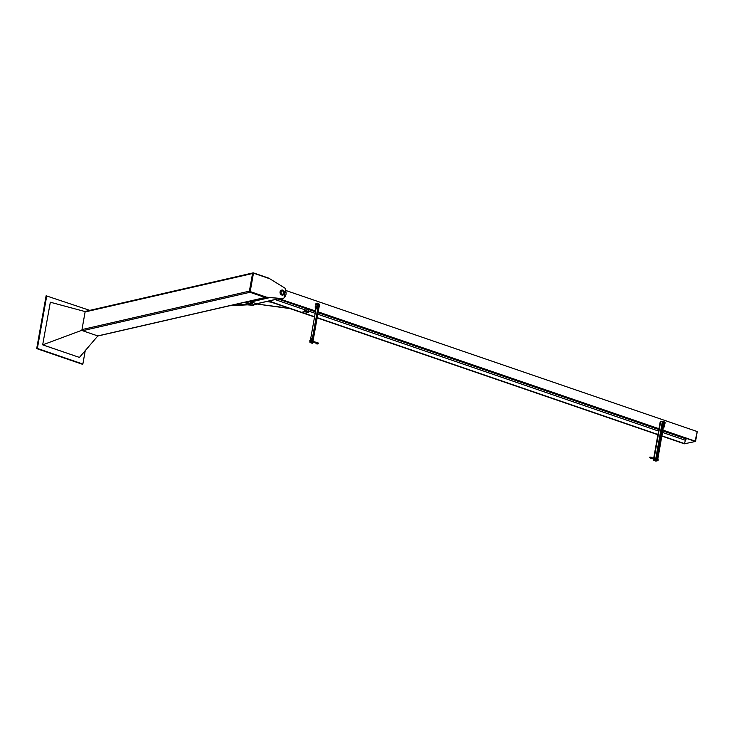<?xml version="1.0" encoding="UTF-8"?>
<svg xmlns="http://www.w3.org/2000/svg" width="734" height="734" viewBox="0 0 734 734"><rect width="100%" height="100%" fill="white"/><g stroke="black" fill="none" stroke-linecap="round" stroke-linejoin="round"><path stroke-width="1.1" d="M257.551 303.619A5.707 4.716 -102.9 0 1 255.808 304.509A5.707 4.716 -102.9 0 1 250.248 301.023M249.927 304.124A5.707 4.716 77.1 0 0 253.579 305.023L255.808 304.509M281.269 298.665L280.36 298.876A5.707 4.716 -102.9 0 1 277.168 298.288M284.058 297.692A5.707 4.716 77.1 0 0 285.407 290.279M266.525 297.307L250.633 300.958A0.762 0.633 77.1 0 0 251.129 301.894L256.551 303.757A0.762 0.633 77.1 0 0 257.12 303.628M288.728 308.152L257.707 304.151L290.031 308.592M271.589 302.215L266.607 301.536M306.014 311.418L308.032 311.803L309.014 309.509L308.491 312.418L306.014 311.418L302.078 312.455L305.986 311.565M306.078 311.289L302.105 312.317M302.078 312.455L304.582 313.317L308.491 312.418M308.693 309.509L304.876 310.363L304.537 311.611M271.094 300.509L270.626 300.61M662.94 430.353L695.043 441.363L697.245 431.564L285.434 290.343M661.912 436.115L684.354 443.813L685.437 440.299A1.22 0.615 108.9 0 1 686.318 438.978L687.382 438.739M270.552 301.023L271.653 302.298L272.131 302.188L271.02 300.922M272.131 302.188L314.583 316.749M317.198 317.638L657.939 434.482M661.958 435.858L684.831 443.712M281.324 298.674L282.342 299.839L315.565 311.234M318.18 312.133L658.921 428.977M282.342 299.839L315.611 310.977M318.226 311.877L658.967 428.72M662.976 430.096L695.52 441.253M282.81 299.729L281.939 298.729M271.653 302.298L314.537 317.005M317.152 317.895L657.893 434.739M697.217 431.711L695.575 441.437L684.639 443.749L695.575 441.437M664.242 426.995L663.573 426.766L664.435 421.922L665.105 422.151L664.242 426.995L663.499 427.17M317.051 307.941L317.721 308.17L318.584 303.326L317.914 303.096L317.051 307.941L315.381 308.326L315.537 307.408M316.06 307.344L315.336 307.216L315.556 305.959L315.079 306.977L316.271 307.023L315.969 304.986M316.235 303.5L317.914 303.096M317.721 308.17L315.381 308.326M316.657 304.867L316.923 304.096M316.226 307.289L316.492 306.518M312.5 343.393L309.996 342.53L311.666 342.145L310.73 342.585L312.5 343.393M316.042 308.555L310.354 340.512L310.95 340.548L310.821 341.273L310.748 340.392L310.225 340.714M310.17 341.549L309.996 342.53M311.721 338.695L311.317 339.181L311.721 338.695M311.877 342.228L318.703 303.417L311.666 342.145M311.73 338.53L311.537 339.09M312.932 341.393L319.529 304.573L318.675 304.243M657.398 460.704L653.343 460.273L655.847 461.126L657.517 460.741L664.307 421.931L657.517 460.741M653.7 458.245L660.251 421.499L664.307 421.931M657.242 457.181L656.838 457.667L657.242 457.181M657.058 457.566L657.251 457.016M653.563 459.062L653.343 460.273M315.831 303.803L315.592 304.362L315.831 303.803M315.803 303.812L315.602 304.39M315.767 304.793L316.244 303.5L315.767 304.793M315.693 304.537L315.959 303.766M316.492 304.922L316.813 303.968L316.244 303.5M316.813 304.243L316.345 304.087M315.391 306.216L315.17 306.812M315.262 306.959L315.528 306.188M315.17 307.28L315.556 305.959L315.592 307.188M316.382 306.665L315.914 306.509M662.976 422.399L663.472 423.114L663.151 423.793L662.233 423.445L662.756 423.656M663.151 423.793L662.334 423.757M662.976 422.674L662.866 423.307L662.976 422.674M664.848 423.591L664.665 424.316M664.986 423.637L664.894 423.059M662.068 426.115L662.545 424.821L662.068 426.115M662.545 424.821L663.041 425.536L661.903 426.179M664.463 425.481L664.233 426.738M310.39 341.723L311.289 341.438L310.95 340.548M311.418 340.714L310.647 340.273M311.289 341.438L310.821 341.273M309.574 341.099L310.335 341.365L310.601 340.594L309.831 340.328M311.757 342.191L312.317 341.016M651.425 457.704L653.352 458.126L653.086 458.897L653.352 458.126L656.123 459.08L655.857 459.851L651.838 458.466L652.141 457.722M650.957 457.86L651.563 458.209M650.636 457.796L651.113 458.3M657.747 459.475L657.545 460.475M656.939 459.19L656.811 459.924L656.636 458.915L655.737 459.2M655.912 460.209L656.811 459.924M655.875 458.998L656.334 459.759M246.633 304.885L229.494 305.784M237.174 304.023L253.001 305.243L236.724 304.124M253.909 304.949A1.78 1.477 -102.9 0 1 253.001 305.243M252.551 305.344A1.78 1.477 77.1 0 0 253.147 305.243M285.462 289.958L284.141 297.389A1.78 1.477 -102.9 0 1 282.682 298.655L266.47 297.16L250.193 291.582L253.469 273.158L269.745 278.746L284.599 287.902A1.78 1.477 -102.9 0 1 285.462 289.958M282.682 298.655L266.02 297.261L249.743 291.682L253.469 273.158M282.241 298.756A1.78 1.477 77.1 0 0 282.847 298.655M283.939 293.059A1.835 1.514 -102.9 0 1 280.957 292.884A1.835 1.514 -102.9 0 1 282.021 290.756A1.835 1.514 -102.9 0 1 283.939 293.059M284.526 293.261A2.551 2.11 77.1 0 0 281.865 290.058A2.551 2.11 77.1 0 0 283.003 295.022A2.551 2.11 77.1 0 0 284.526 293.261M282.718 295.068A2.551 2.11 -102.9 0 1 281.305 290.187A2.551 2.11 -102.9 0 1 281.59 290.15M282.223 294.316A1.78 1.477 77.1 0 0 283.783 293.068A1.78 1.477 77.1 0 0 281.471 291.04M283.728 292.985A1.578 1.303 -102.9 0 1 281.553 293.628A1.578 1.303 -102.9 0 1 282.021 291.022A1.578 1.303 -102.9 0 1 283.728 292.985M244.147 302.417L249.45 304.234L251.12 303.848L245.826 302.032M249.523 301.188A5.707 4.716 77.1 0 0 251.175 303.564L251.12 303.848M269.112 278.525A0.917 0.762 77.1 0 0 268.635 278.103L253.45 272.892A0.917 0.762 77.1 0 0 252.542 273.507L249.395 291.15A0.917 0.762 77.1 0 0 249.991 292.279L265.185 297.49A0.917 0.762 77.1 0 0 265.947 297.233M86.016 311.326A0.917 0.762 77.1 0 0 85.107 311.941L81.969 329.584A0.917 0.762 77.1 0 0 82.566 330.713L97.75 335.924A0.917 0.762 77.1 0 0 98.117 335.943L265.543 297.509M85.236 311.611L50.334 302.224L42.673 344.852L79.437 357.421L42.746 344.842L82.043 330.208M50.334 302.224L42.673 344.852M97.824 335.943L79.437 357.421M89.759 310.363L46.114 295.784L36.7 348.604L82.19 364.202L82.859 364.046L85.245 350.641M46.783 295.628L37.37 348.448L36.7 348.604M37.37 348.448L82.859 364.046M251.129 301.894L269.809 297.609M256.551 303.757L278.241 298.775M307.5 311.666L308.308 311.482M304.729 310.537L308.629 309.638M277.929 298.94L308.684 309.482M308.996 309.592L315.464 311.812M318.079 312.702L658.82 429.546M662.83 430.922L686.318 438.978M275.103 299.582L305.858 310.133M308.72 311.115L315.198 313.335M317.813 314.235L658.545 431.069M662.563 432.454L685.437 440.299M312.785 342.209L312.592 343.301M318.703 303.417L311.794 342.191M319.418 304.491L312.849 341.365M312.702 342.182L312.51 343.264M663.958 421.894L657.049 460.658M662.591 423.848L662.417 424.83M662.16 426.271L656.361 458.814M656.104 460.273L655.985 460.906M660.334 421.481L653.783 458.273M653.636 459.089L653.425 460.246M660.683 421.518L654.113 458.392M653.966 459.2L653.774 460.291M662.27 422.059L655.701 458.933M655.554 459.741L655.361 460.833M252.542 273.507L85.107 311.941M249.395 291.15L81.969 329.584M265.185 297.49L97.75 335.924M249.991 292.279L82.566 330.713M278.406 298.83L256.854 303.775M306.17 311.244L302.261 312.133M308.785 309.464L304.876 310.363M311.904 342.264L318.813 303.491M312.62 343.347L312.822 342.218M312.968 341.402L319.529 304.573M312.051 341.952L317.932 343.705L318.033 343.154L316.492 342.888M312.326 341.182L317.235 342.64C320.547 343.347 316.253 345.017 315.932 343.044M658.361 459.842L657.838 459.668M658.095 460.613L657.572 460.438M651.278 458.374L650.948 458.346C648.957 457.209 649.232 456.887 651.792 457.365M650.957 457.539L649.994 457.245L649.902 457.787L651.434 458.062M282.443 295.151L283.003 295.022M281.305 290.187L281.865 290.058M253.083 272.874L85.658 311.308"/></g></svg>
